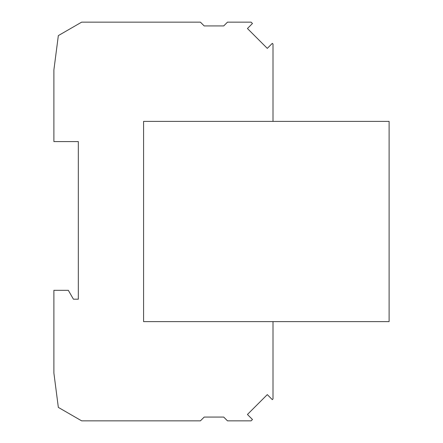 <?xml version="1.0" encoding="UTF-8"?>
<svg xmlns="http://www.w3.org/2000/svg" width="443" height="443" viewBox="0 0 443 443"><rect width="100%" height="100%" fill="white"/><g stroke="black" fill="none" stroke-linecap="round" stroke-linejoin="round"><path stroke-width="0.66" d="M273.004 44.045L272.318 43.359L267.295 48.381L247.438 28.524L252.46 23.501L251.109 22.15L227.492 22.15L223.721 25.927L204.184 25.927L200.413 22.15L81.645 22.15L58.338 35.606L53.896 69.878L53.896 141.583L78.317 141.583L78.317 299.197L73.433 299.197L68.327 290.32L53.896 290.32L53.896 373.122L58.338 407.394L81.645 420.85L200.413 420.85L204.184 417.073L223.721 417.073L227.492 420.85L251.109 420.85L252.46 419.499L247.438 414.476L267.295 394.619L272.318 399.641L273.004 398.955L273.004 321.618L143.582 321.618L143.582 121.382L273.004 121.382L273.004 44.045M273.004 121.382L389.104 121.382L389.104 321.618L273.004 321.618"/></g></svg>

